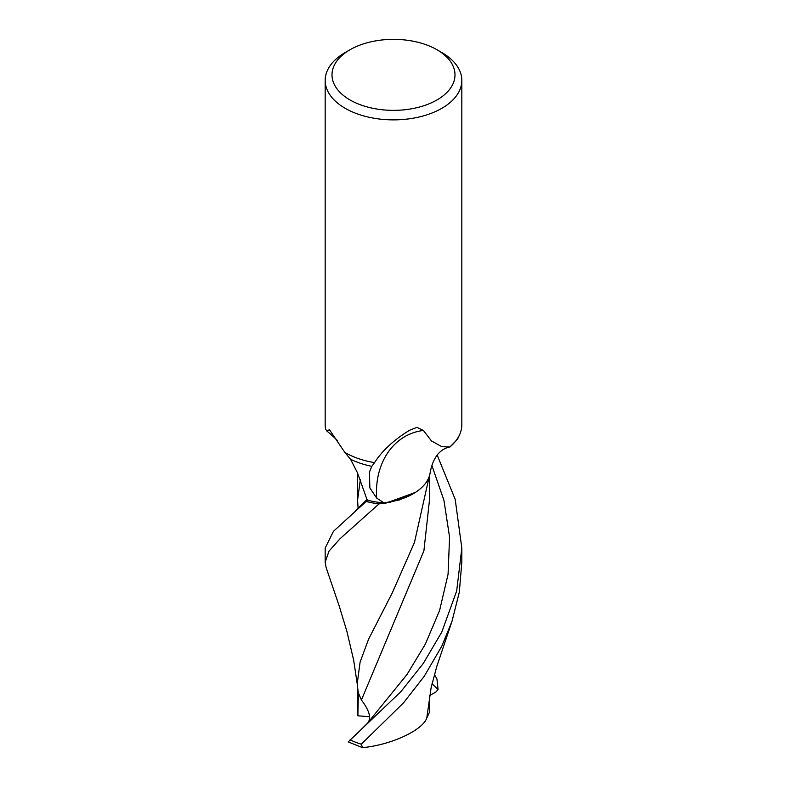 <?xml version="1.0" encoding="UTF-8"?>
<svg xmlns="http://www.w3.org/2000/svg" width="787" height="787" viewBox="0 0 787 787"><rect width="100%" height="100%" fill="white"/><g stroke="black" fill="none" stroke-linecap="round" stroke-linejoin="round"><path stroke-width="1.18" d="M436.982 49.748L441.812 52.542A68.321 39.448 180 0 1 461.821 80.431A68.321 39.448 180 0 1 441.812 108.321A68.321 39.448 180 0 1 367.352 116.87A68.321 39.448 180 0 1 325.179 80.431A68.321 39.448 180 0 1 345.188 52.542L350.018 49.748A61.494 35.504 180 0 1 436.982 49.748A61.494 35.504 180 0 1 436.982 99.959A61.494 35.504 180 0 1 350.018 99.959A61.494 35.504 180 0 1 350.018 49.748L345.188 52.542M337.712 440.818A74.352 32.119 -142.6 0 0 326.694 430.892L325.582 429.013A68.321 39.448 180 0 1 325.179 424.734L325.179 80.431M326.694 430.892L329.478 429.751L344.854 452.436L350.53 459.224L357.495 472.869L367.204 500.148A65.764 37.963 180 0 0 384.036 502.923L376.717 498.112L369.841 487.891L369.477 472.072L371.818 466.327A65.764 37.963 180 0 1 350.53 459.224M371.818 466.327L374.553 462.638A68.321 39.448 180 0 1 344.854 452.436M374.553 462.638C382.236 450.656 393.923 439.854 409.604 430.253L416.933 427.351L423.436 430.479L431.492 440.966L441.812 446.672L449.859 447.026L457.503 439.244L459.519 434.886A68.321 39.448 180 0 1 449.859 447.026M389.516 502.47L415.723 492.209L399.314 499.991L379.118 503.887A68.282 39.419 180 0 1 366.152 501.467L333.442 531.333L325.179 548.057L325.179 562.174L329.005 551.146L340.063 538.711L379 503.896A68.321 39.448 180 0 1 366.132 501.496M379 503.896L386.053 503.07L415.29 492.485A58.622 33.841 180 0 1 384.036 502.923M379.118 503.887A68.282 39.419 180 0 1 366.152 501.467L367.195 500.079M449.18 447.164C442.068 448.59 437.129 454.473 435.506 457.611C433.017 461.526 431.227 466.632 430.125 472.938A58.622 33.841 180 0 1 415.29 492.485M376.717 498.112A70.555 57.795 72.9 0 1 423.436 430.479M461.821 80.431L461.821 424.734A68.321 39.448 180 0 1 459.519 434.886M357.455 685.457L353.678 660.224L346.89 631.331L339.207 606.01L326.074 567.368L325.179 562.174M441.812 632L423.268 663.471L401.036 691.498L348.208 741.915L362.551 747.65L361.282 744.197L403.485 702.889L424.114 676.476L441.802 646.186L451.994 621.317L459.333 592.129L461.821 562.174L461.821 548.057L456.667 590.998L441.812 632M428.472 479.962L414.454 542.489L392.113 593.211L368.552 639.251L360.102 662.083L357.455 681.965L357.888 715.806L358.38 692.904L361.41 700.017L423.908 550.802L429.417 500.67L429.505 475.604M357.79 688.723L358.36 693.367M431.906 465.501L443.957 500.404L449.574 537.157L448.059 574.323L439.608 610.437L425.334 644.179L406.987 674.508L367.126 723.647C371.739 718.954 369.841 711.084 361.41 700.017M355.498 735.147L367.667 723.037M437.208 455.112L455.201 499.391L461.821 548.057M426.888 717.754C422.944 730.228 390.844 745.191 361.705 747.739M429.515 696.19L429.466 712.225L426.78 718L431.089 687.877L436.726 666.658L451.994 621.317M358.105 508.402L357.583 500.03L360.357 479.44M434.404 674.489L436.942 678.965L438.084 689.55L432.014 683.775M438.084 689.55L435.85 692.019L429.604 695.61M369.447 716.721L357.888 715.806M361.282 744.197A68.321 39.448 180 0 1 350.058 739.859M428.453 480.188L428.708 477.827M357.583 500.03L357.485 472.859M355.399 510.822L367.185 499.283"/></g></svg>

